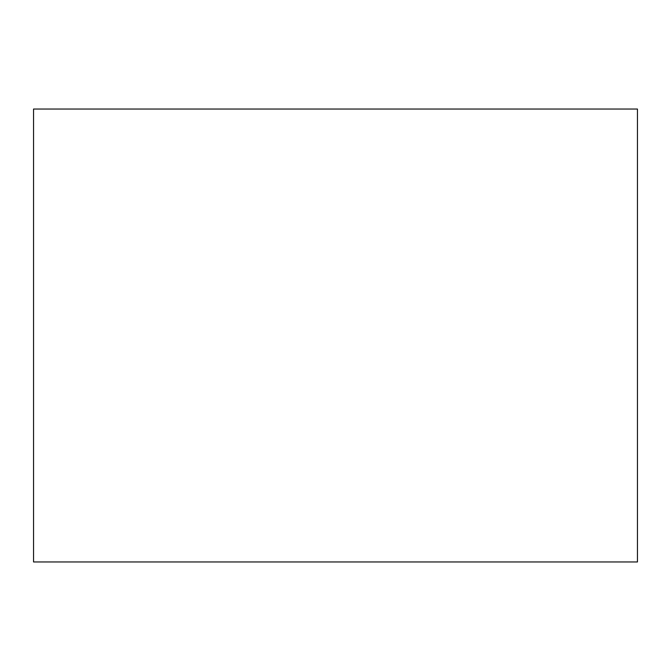 <?xml version="1.0" encoding="UTF-8"?>
<svg xmlns="http://www.w3.org/2000/svg" width="671" height="671" viewBox="0 0 671 671"><rect width="100%" height="100%" fill="white"/><g stroke="black" fill="none" stroke-linecap="round" stroke-linejoin="round"><path stroke-width="0.5" stroke-dasharray="3.35 2.52" d="M637.45 109.037L637.45 561.962L637.45 109.037L33.55 109.037L33.55 561.962L637.45 561.962L33.55 561.962L33.55 109.037L637.45 109.037"/><path stroke-width="1.01" d="M33.55 561.962L33.55 109.037L637.45 109.037L637.45 561.962L33.55 561.962L33.55 109.037L637.45 109.037L637.45 561.962L33.55 561.962"/></g></svg>
